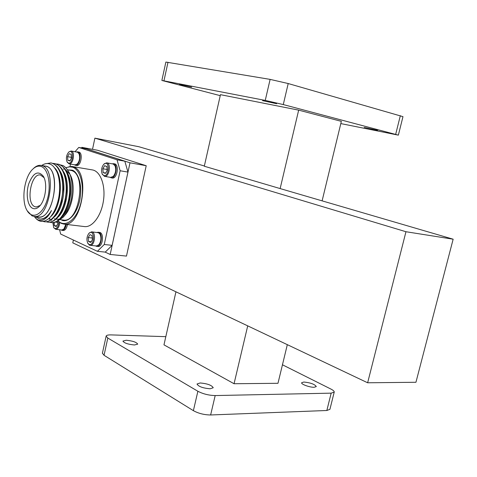 <?xml version="1.0" encoding="UTF-8"?>
<svg xmlns="http://www.w3.org/2000/svg" width="477" height="477" viewBox="0 0 477 477"><rect width="100%" height="100%" fill="white"/><g stroke="black" fill="none" stroke-linecap="round" stroke-linejoin="round"><path stroke-width="0.72" d="M220.237 95.65L161.864 80.452L265.248 100.414L283.284 104.576L398.361 135.14L340.811 123.591M161.864 80.452L165.871 62.064L270.119 79.385L288.203 83.541L402.976 116.65L398.361 135.14M282.456 364.786L330.907 389.059C333.244 390.252 334.347 391.271 334.216 392.106L331.163 393.149L215.181 395.564C208.848 395.403 203.083 393.972 197.877 391.259L107.814 338.05L106.132 336.148C106.389 335.248 108.07 334.83 111.189 334.902L165.823 336.661M334.216 392.106L329.917 409.326L326.84 410.494L210.637 414.972C204.299 414.907 198.545 413.47 193.382 410.667L104.052 355.293L102.412 353.207M377.587 130.328L364.219 127.413L377.587 130.328M191.676 87.124L179.471 84.429L191.676 87.124M276.648 103.718L262.553 100.647L276.648 103.718M303.855 382.035C310.533 382.715 314.689 384.223 316.311 386.567L314.164 387.276C309.776 387.455 300.951 384.247 301.649 382.751L303.855 382.035M200.137 382.971C207.364 383.591 211.734 385.183 213.231 387.741L210.178 388.779C202.904 388.171 198.515 386.579 197.007 384.021L200.137 382.971M126.256 340.244C132.66 340.882 136.476 342.176 137.716 344.138L134.454 344.984C128.021 344.358 124.181 343.064 122.929 341.097L126.256 340.244M220.457 94.667L298.668 110.133L280.142 188.576L204.299 166.234L220.457 94.667M322.16 200.656L341.347 121.355L298.668 110.133M247.718 325.869L234.052 383.735L277.978 383.293L287.321 344.662M234.052 383.735L163.969 344.853L175.947 291.805M55.445 222.157L57.896 222.455M56.763 225.949L54.241 225.651L56.119 226.515L56.781 225.931M54.223 222.515L54.241 225.651L53.877 222.58M60.603 164.941L62.332 165.4C64.133 165.752 66.237 167.826 68.64 171.619C71.741 176.955 72.76 185.142 71.693 196.178C71.532 201.944 66.029 215.187 62.785 217.506L57.771 220.946L57.747 223.695L56.614 226.122L56.119 226.515L54.241 225.651M58.921 221.835C58.504 226.509 57.091 228.71 54.688 228.447L53.645 227.428L52.875 222.681M59.804 222.532C59.297 226.766 57.926 229.02 55.69 229.294L53.794 227.696M65.844 224.333L63.876 229.038L61.825 230.003L55.69 229.294M64.019 228.877L65.957 224.345M66.303 224.387C65.558 228.239 64.145 230.236 62.07 230.379L60.973 229.902M67.46 224.53C66.714 228.37 65.301 230.367 63.22 230.51L62.07 230.379M70.119 160.689L67.847 160.296L67.567 156.671L69.219 153.701L71.162 154.357L69.219 153.701L67.567 156.671L71.55 157.368M67.567 156.671L67.847 160.296L69.785 160.97L70.298 160.522M71.168 154.369L71.449 158L70.137 160.689L69.785 160.97L67.847 160.296M68.312 163.033L67.048 161.81C65.856 158.346 66.369 155.174 68.593 152.288C73.959 147.399 73.518 164.643 68.312 163.033M68.873 152.008L71.127 151.024C75.438 151.442 73.255 164.863 69.046 163.844L67.197 162.108M71.127 151.024L77.495 152.193L78.985 153.654C80.249 157.416 79.689 160.868 77.304 164.01L75.163 164.881L69.046 163.844M77.477 163.832L77.524 163.784C79.79 160.797 80.327 157.523 79.122 153.952M76.415 151.978L77.572 151.835C82.139 152.282 79.85 166.354 75.39 165.275L74.317 164.738M77.572 151.835L78.723 152.044C83.296 152.491 81.001 166.551 76.541 165.471L75.39 165.275M91.345 241.761L88.507 241.451L88.191 237.564L89.962 234.618L92.061 235.566L89.962 234.618L88.191 237.564L92.544 238.047M88.191 237.564L88.507 241.451L90.6 242.417L91.495 241.6M92.061 235.566L92.383 239.472L91.31 241.839L90.6 242.417L88.507 241.451M89.02 244.421L87.75 243.139C86.397 239.764 86.748 236.556 88.8 233.509C94.673 227.326 95.084 246.728 89.02 244.421M89.05 233.211L91.62 231.84C96.372 231.977 94.84 246.09 90.153 245.327L89.455 245.136L87.857 243.342M91.62 231.84L98.542 232.746L100.063 234.296C101.482 237.94 101.106 241.41 98.93 244.713L96.449 245.989L90.153 245.327M99.085 244.522L99.127 244.468C101.178 241.368 101.547 238.083 100.224 234.624M96.992 232.466L98.232 232.245C103.259 232.394 101.655 247.187 96.694 246.382L95.466 245.888M98.232 232.245L99.413 232.382C104.445 232.532 102.841 247.313 97.88 246.508L96.694 246.382M70.03 166.348L70.501 164.088M59.607 229.747L60.645 234.046L97.403 251.313L104.266 244.498L112.125 245.345L105.244 252.112L97.403 251.313M120.132 170.754L117.032 159.789L124.831 161.196L127.961 172.096L120.132 170.754L104.266 244.498M127.961 172.096L112.125 245.345M124.831 161.196L86.373 148.848L78.765 147.441L117.032 159.789M78.765 147.441L75.032 151.728M112 163.772L114.468 163.832C119.554 164.327 117.175 179.155 112.196 178.01L109.811 177.241M113.287 163.629C118.374 164.118 115.989 178.964 111.016 177.814M113.592 176.019L113.609 176.007C115.81 173.02 116.34 169.752 115.201 166.199M106.985 166.735L104.654 165.656L102.835 168.763L107.277 169.52M105.721 173.032L103.169 172.608L105.334 173.36L106.073 172.692M102.835 168.763L103.169 172.608L102.835 168.763L104.654 165.656L106.902 166.551L107.158 170.247L105.888 172.907L105.334 173.36L103.169 172.608M103.712 175.512L102.179 173.962C101.005 170.492 101.518 167.296 103.712 164.374C109.704 158.519 109.722 177.271 103.712 175.512M103.944 164.118L106.681 162.836C111.487 163.295 109.215 177.456 104.517 176.371L102.287 174.2M106.681 162.836L113.258 164.016L115.064 165.877C116.281 169.621 115.726 173.073 113.401 176.24L110.789 177.402L104.517 176.371M65.748 167.654L71.717 166.437L92.323 169.907C100.307 171.028 105.661 185.1 103.515 200.274C101.482 215.467 92.532 227.601 84.548 226.587L84.316 226.563M44.051 177.694L40.527 175.041C31.005 172.579 25.508 203.339 34.839 206.672L36.169 207.012L40.181 205.456M32.704 208.348C27.439 206.094 25.543 193.388 28.882 183.424C33.396 172.608 38.214 170.229 43.347 176.293C47.861 183.389 45.482 200.847 39.227 206.505C37.003 208.634 34.827 209.248 32.704 208.348M41.278 166.521C48.523 168.965 51.588 186.328 47.032 200.364C42.626 214.525 32.585 219.641 27.392 211.043C20.744 201.342 24.124 176.472 33.14 168.828C35.882 166.354 38.595 165.585 41.278 166.521M33.151 168.81L33.855 168.125C36.24 165.966 38.631 165.054 41.04 165.388L42.31 165.722C57.395 169.758 49.238 219.658 34.088 216.421L32.037 215.842L27.296 210.888M41.04 165.388L45.232 166.085C61.599 167.141 54.342 220.207 38.303 216.94L38.118 216.922M44.439 165.954L46.525 166.36C62.26 170.671 52.75 222.473 37.349 216.826M41.66 165.495C44.516 163.575 47.163 163.068 49.62 163.975C52.16 164.75 53.931 166.384 56.751 171.541C58.593 175.244 59.565 180.694 59.661 187.896C59.536 193.227 58.898 197.889 57.753 201.878C56.113 207.608 54.151 211.979 51.88 214.996C49.978 218.001 47.36 220.076 44.033 221.215L41.41 221.382C38.673 221.054 36.312 219.408 34.332 216.451C38.72 223.385 46.442 221.089 51.498 210.488C47.855 216.475 43.932 219.313 39.722 219.015L34.863 216.516M48.761 218.514L49.721 219.307M50.956 220.028L51.367 220.213M63.393 214.072C66.154 209.856 68.098 204.699 69.225 198.593L69.821 194.228C70.369 187.759 69.863 182.029 68.294 177.045M59.828 213.803C62.302 210.101 64.151 205.533 65.367 200.101L66.512 191.712C66.792 185.869 66.214 180.729 64.783 176.287M56.238 213.523L58.909 208.741L61.032 202.975L63.095 189.87C63.22 184.42 62.606 179.638 61.247 175.53M51.498 210.488C48.064 216.457 44.295 219.319 40.199 219.068L39.871 219.026M54.616 167.844C64.323 176.997 60.978 208.992 50.234 217.047M59.977 170.951C67.436 182.053 63.626 209.397 54.098 217.142M63.495 171.619C70.87 182.715 67.108 209.713 57.639 217.5M66.995 172.286C74.287 183.377 70.572 210.029 61.169 217.852M51.808 220.135L51.23 219.831M50.18 219.11L49.149 218.156M50.061 222.216L51.868 222.646C59.935 222.27 65.731 214.298 69.254 198.73L69.886 194.085C70.662 176.907 66.756 166.932 58.158 164.154L58.009 164.13M48.117 222.193L48.433 222.228C55.94 222.055 61.581 214.781 65.349 200.418L66.583 191.384C66.78 175.297 62.827 166.026 54.736 163.575L54.581 163.557M44.659 221.775L44.981 221.817C52.124 221.739 57.639 214.912 61.533 201.342L63.161 189.423C63.012 174.063 59.053 165.257 51.289 162.997L51.134 162.973M41.35 221.376L44.033 221.215M49.852 222.24L51.444 222.592C59.041 223.594 67.525 210.846 69.326 195.337C71.264 179.543 65.731 165.221 57.735 164.082L56.274 163.981M46.406 221.823L48.01 222.181C55.582 223.176 64.055 210.393 65.856 194.843C67.794 178.994 62.284 164.643 54.312 163.504L52.834 163.402M42.942 221.4L44.552 221.763C52.1 222.759 60.561 209.934 62.368 194.336C64.312 178.452 58.82 164.058 50.866 162.925L45.542 163.76M54.42 218.681L54.873 218.865M56.018 219.181L58.468 219.193M63.483 216.737L64.538 215.574C72.927 207.412 76.028 184.76 70.131 174.677L68.64 171.619M69.72 173.944L65.641 169.794M63.369 169.079L63.876 169.18M65.701 169.89L69.821 174.2M58.588 219.116L57.3 219.295M65.862 167.767L69.302 166.765L72.653 167.194C80.989 169.907 85.055 188.206 80.565 204.132C76.225 220.147 65.057 228.054 58.081 220.833M71.717 166.437L73.154 166.807C91.047 171.368 81.782 227.821 63.829 224.089L61.324 223.403L57.944 220.887M105.107 252.094L110.181 254.462L129.994 162.806L81.847 147.345L81.716 147.983M81.847 147.345L97.582 150.267L146.212 165.722L129.994 162.806M110.181 254.462L126.483 256.089L146.212 165.722M204.353 165.99L138.938 146.743L94.881 138.145L92.52 149.325M73.38 240.032L72.784 242.847L367.642 382.781L415.944 382.274L453.15 239.198L405.963 231.727L367.642 382.781M405.963 231.727L94.881 138.145M453.15 239.198L280.142 188.576M163.963 80.762L167.999 62.248M265.248 100.414L270.119 79.385M283.284 104.576L288.203 83.541M395.683 134.305L400.328 115.672M331.163 393.149L326.84 410.494M215.181 395.564L210.637 414.972M197.877 391.259L193.382 410.667M107.814 338.05L104.052 355.293M60.275 219.664L63.417 220.052C78.914 223.296 86.963 174.606 71.538 170.545L67.507 169.764M61.211 219.778L61.628 219.98C65.2 222.55 75.414 218.871 79.76 200.376C83.296 181.528 76.076 170.635 72.039 170.158L68.193 169.878M106.132 336.148L102.394 353.296M53.645 227.428L53.961 228M67.048 161.81L67.335 162.401M68.593 152.288L69.052 151.829M87.75 243.139L88.048 243.711M88.8 233.509L89.211 233.02M102.179 173.962L102.442 174.552M103.712 164.374L104.141 163.903M43.806 177.158L43.347 176.293M39.698 206.01L39.227 206.505M27.392 211.043L27.893 211.919M33.14 168.828L33.855 168.125M38.303 216.94L34.088 216.421M40.199 219.068L39.722 219.015M65.349 200.418L65.367 200.101M66.583 191.384L66.512 191.712M61.533 201.342L61.587 200.924M63.161 189.423L63.095 189.87M51.868 222.646L51.45 222.598M48.433 222.228L48.016 222.181M44.981 221.817L44.558 221.763M84.548 226.587L63.829 224.089"/></g></svg>
